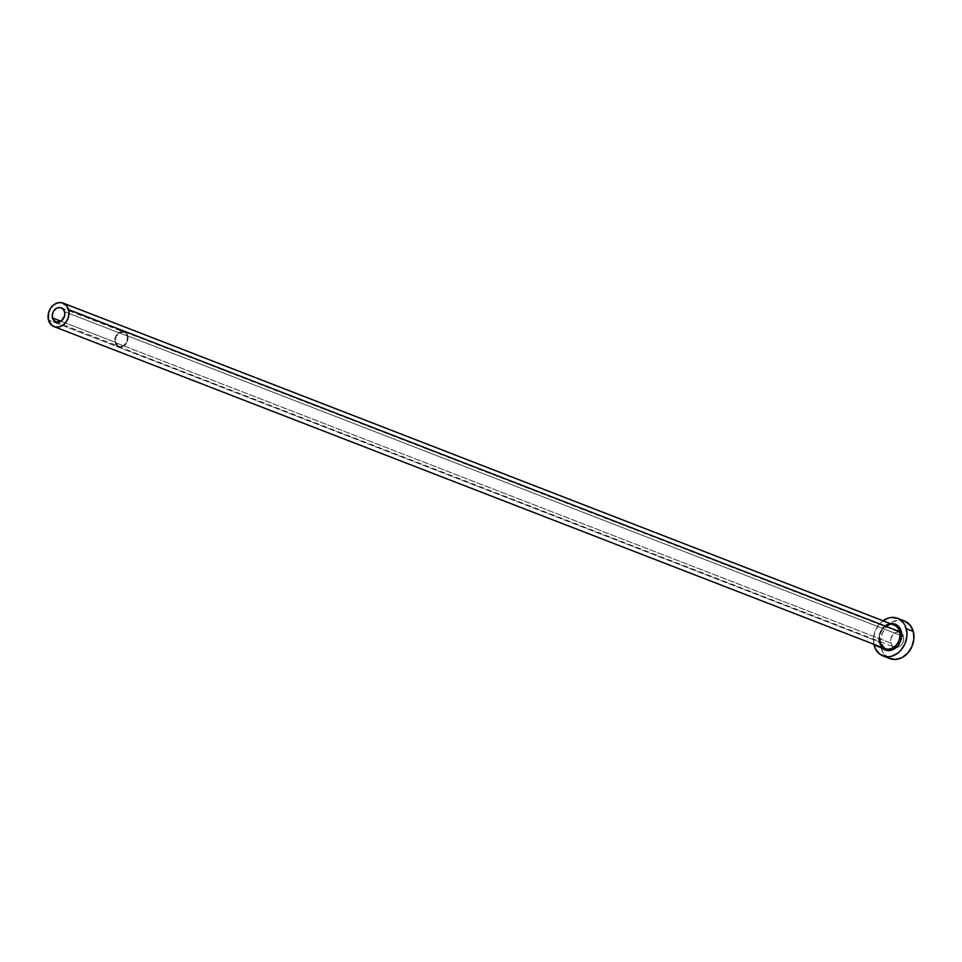 <?xml version="1.0" encoding="UTF-8"?>
<svg xmlns="http://www.w3.org/2000/svg" width="962" height="962" viewBox="0 0 962 962"><rect width="100%" height="100%" fill="white"/><g stroke="black" fill="none" stroke-linecap="round" stroke-linejoin="round"><path stroke-width="0.72" stroke-dasharray="4.81 3.61" d="M127.465 336.075L64.562 311.7L127.465 336.075L126.972 341.726L123.244 345.899L118.446 346.152L115.416 342.34A7.564 6.073 -68.8 0 0 118.711 346.26A7.564 6.073 -68.8 0 0 125.517 344.059A7.564 6.073 -68.8 0 0 127.465 336.075A7.564 6.073 -68.8 0 0 124.17 332.155A7.564 6.073 -68.8 0 0 117.352 334.355A7.564 6.073 -68.8 0 0 115.416 342.34L115.897 336.7L119.637 332.527L124.423 332.263L127.465 336.075M60.883 321.212L115.416 342.34L60.883 321.212M127.766 335.918A7.936 6.385 111.2 0 1 125.721 344.3A7.936 6.385 111.2 0 1 118.566 346.609A7.936 6.385 111.2 0 1 115.115 342.496L890.872 643.073A7.936 6.385 -68.8 0 0 894.335 647.186A7.936 6.385 -68.8 0 0 896.139 647.534A7.936 6.385 -68.8 0 0 903.522 636.495L127.766 335.918L903.522 636.495L903.51 640.957L901.37 645.009L897.823 647.318L894.059 647.077L892.075 645.514L890.62 641.642L890.884 638.624L893.025 634.559L896.572 632.262L899.145 632.118L902.32 634.066L903.522 636.495A7.936 6.385 -68.8 0 0 901.647 633.345A7.936 6.385 -68.8 0 0 900.071 632.383A7.936 6.385 -68.8 0 0 892.916 634.692A7.936 6.385 -68.8 0 0 890.872 643.073L115.115 342.496A7.936 6.385 111.2 0 1 117.148 334.115A7.936 6.385 111.2 0 1 124.302 331.806A7.936 6.385 111.2 0 1 127.766 335.918L124.567 331.914L120.815 331.686L118.35 332.96L116.342 335.197L114.863 339.562L116.318 344.937L118.302 346.5L120.767 346.957L124.531 345.454L127.754 340.38L127.766 335.918M879.677 642.219C879.34 630.146 884.126 624.422 894.059 625.059A12.602 10.125 -68.8 0 0 882.707 628.715A12.602 10.125 -68.8 0 0 879.472 642.027L48.497 320.057L879.472 642.027A12.602 10.125 -68.8 0 0 884.956 648.556M904.484 620.983A20.166 16.21 -68.8 0 0 886.315 626.839A20.166 16.21 -68.8 0 0 881.132 648.135L874.145 645.43L881.132 648.135A20.166 16.21 -68.8 0 0 889.91 658.585M873.857 644.263A20.166 16.21 111.2 0 1 882.972 620.755L879.617 623.797L875.444 630.375L873.52 637.974L873.857 644.263M881.324 647.149L878.727 640.319L880.062 632.467L884.812 626.178L891.377 623.556M905.158 621.272L898.905 620.117L892.387 621.957L886.603 626.515L882.431 633.08L880.507 640.68L881.132 648.135L884.198 654.328L889.862 658.561M879.16 642.82A13.865 11.147 111.2 0 1 882.563 628.378M892.796 624.687A12.602 10.125 -68.8 0 0 882.202 629.34A12.602 10.125 -68.8 0 0 879.472 642.027M55.808 321.885L118.711 346.26M118.566 346.609L894.335 647.186M124.302 331.806L900.071 632.383M61.267 307.792L124.17 332.155"/><path stroke-width="1.44" d="M64.562 311.7A7.564 6.073 111.2 0 1 62.626 319.697A7.564 6.073 111.2 0 1 55.808 321.885A7.564 6.073 111.2 0 1 52.513 317.965L60.883 321.212L52.513 317.965L52.525 313.732L53.692 311.015L56.734 308.153L60.39 307.539L63.42 309.379L64.803 313.071L64.55 315.945L61.484 320.779L56.686 322.138L53.656 320.286L52.513 317.965A7.564 6.073 111.2 0 1 54.461 309.98A7.564 6.073 111.2 0 1 61.267 307.792A7.564 6.073 111.2 0 1 64.562 311.7M879.472 642.027A12.602 10.125 -68.8 0 0 886.23 648.929A12.602 10.125 -68.8 0 0 896.824 644.275A12.602 10.125 -68.8 0 0 899.554 631.589L901.262 631.337A13.865 11.147 111.2 0 1 896.247 647.45A13.865 11.147 111.2 0 1 882.262 648.147M879.677 642.219L884.956 648.556A12.602 10.125 -68.8 0 0 896.319 644.901A12.602 10.125 -68.8 0 0 899.554 631.589A12.602 10.125 -68.8 0 0 894.059 625.059L63.095 303.09A12.602 10.125 111.2 0 1 68.579 309.62L899.554 631.589L68.579 309.62A12.602 10.125 111.2 0 1 65.344 322.931A12.602 10.125 111.2 0 1 53.98 326.587A12.602 10.125 111.2 0 1 48.497 320.057A12.602 10.125 111.2 0 1 51.732 306.746A12.602 10.125 111.2 0 1 63.095 303.09M882.924 655.88L889.91 658.585A20.166 16.21 -68.8 0 0 908.092 652.729A20.166 16.21 -68.8 0 0 913.275 631.433A20.166 16.21 -68.8 0 0 904.484 620.983L897.498 618.277A20.166 16.21 111.2 0 1 906.276 628.727L913.275 631.433L906.276 628.727A20.166 16.21 111.2 0 1 901.093 650.023A20.166 16.21 111.2 0 1 882.924 655.88A20.166 16.21 111.2 0 1 874.145 645.43A20.166 16.21 111.2 0 1 873.857 644.263L875.384 648.749L879.521 653.932L885.28 656.541L888.503 656.745L891.798 656.192L898.063 652.933L900.805 650.36L904.977 643.782L906.901 636.183L906.913 632.371L905.038 625.408L903.222 622.534L898.171 618.566L891.918 617.412L888.623 617.965L882.358 621.224M882.972 620.755A20.166 16.21 111.2 0 1 897.498 618.277M890.439 623.653L895.682 624.35L900.396 629.052L901.695 633.838L900.36 641.69L897.498 646.211L891.293 650.228L884.739 649.807L881.264 647.077M889.237 658.297L895.49 659.451L902.007 657.623L907.791 653.066L911.964 646.488L913.888 638.888L913.275 631.433L910.208 625.252L904.424 620.971M48.497 320.057L51.852 325.372L55.459 327.008L59.524 326.779L63.444 324.747L66.618 321.2L68.555 316.69L68.975 311.892L66.667 305.748L61.616 302.669L57.552 302.886L53.631 304.93L50.457 308.465L48.521 312.987L48.497 320.057M882.563 628.378A13.865 11.147 111.2 0 1 901.262 631.337L899.554 631.589A12.602 10.125 -68.8 0 0 892.796 624.687M884.956 648.556L53.98 326.587"/></g></svg>
